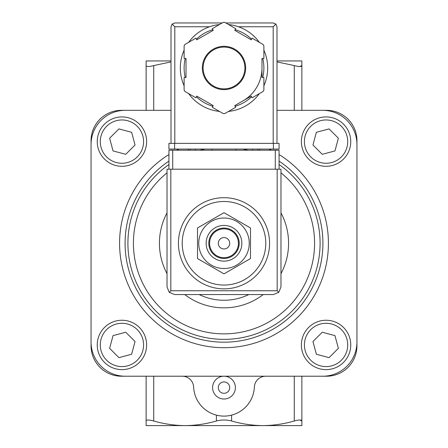 <?xml version="1.0" encoding="UTF-8"?>
<svg xmlns="http://www.w3.org/2000/svg" width="448" height="448" viewBox="0 0 448 448"><rect width="100%" height="100%" fill="white"/><g stroke="black" fill="none" stroke-linecap="round" stroke-linejoin="round"><path stroke-width="0.67" d="M224 201.488A41.782 41.782 0 0 1 260.187 264.163A41.782 41.782 0 0 1 187.813 264.163A41.782 41.782 0 0 1 224 201.488M224 197.691A45.584 45.584 0 0 1 263.474 266.062A45.584 45.584 0 0 1 184.526 266.062A45.584 45.584 0 0 1 224 197.691M197.506 258.569L197.506 227.976L224 212.682L250.494 227.976L250.494 258.569L224 273.868L197.506 258.569M224 237.574A5.695 5.695 0 0 1 228.934 246.12A5.695 5.695 0 0 1 219.066 246.12A5.695 5.695 0 0 1 224 237.574M224 228.838A14.437 14.437 0 0 1 236.499 250.488A14.437 14.437 0 0 1 211.501 250.488A14.437 14.437 0 0 1 224 228.838M224 228.077A15.193 15.193 0 0 1 237.16 250.869A15.193 15.193 0 0 1 210.84 250.869A15.193 15.193 0 0 1 224 228.077M224 225.422A17.853 17.853 0 0 1 239.462 252.202A17.853 17.853 0 0 1 208.538 252.202A17.853 17.853 0 0 1 224 225.422M224 218.014A25.262 25.262 0 0 1 245.874 255.903A25.262 25.262 0 0 1 202.126 255.903A25.262 25.262 0 0 1 224 218.014M301.868 110.326L301.868 65.565L299.835 66.545M301.868 376.219L301.868 420.986L299.835 420M276.987 61.914L294.274 65.565C299.135 66.864 301.666 66.864 301.868 65.565L301.868 60.945L276.987 60.945M301.868 420.986L301.868 425.6L262.937 425.6C273.521 425.516 283.965 423.976 294.274 420.986C299.135 419.681 301.666 419.681 301.868 420.986M146.132 110.326L146.132 65.565C146.322 66.864 148.854 66.864 153.726 65.565L171.013 61.919M171.013 60.945L146.132 60.945L146.132 65.565M146.132 376.219L146.132 425.6L262.931 425.6M146.132 420.986C146.322 419.681 148.854 419.681 153.726 420.986C164.058 423.976 174.507 425.51 185.063 425.6L185.069 425.6M185.063 425.6C195.653 425.516 206.097 423.976 216.401 420.986C221.452 419.681 226.52 419.681 231.599 420.986C241.926 423.976 252.375 425.51 262.937 425.6M182.258 376.219A11.396 11.396 0 0 1 193.642 387.1A30.386 30.386 0 0 0 224 416.102A30.386 30.386 0 0 0 254.358 387.1A11.396 11.396 0 0 1 265.742 376.219M171.013 110.326L121.442 110.326A30.386 30.386 0 0 0 91.056 140.717L91.056 345.834A30.386 30.386 0 0 0 121.442 376.219L326.558 376.219A30.386 30.386 0 0 0 356.944 345.834L356.944 140.717A30.386 30.386 0 0 0 326.558 110.326L276.987 110.326M224 376.219A11.396 11.396 0 0 1 233.867 393.31A11.396 11.396 0 0 1 214.133 393.31A11.396 11.396 0 0 1 224 376.219M356.944 144.514A34.188 34.188 0 0 0 322.762 110.326M322.762 376.219A34.188 34.188 0 0 0 356.944 342.031M91.056 342.031A34.188 34.188 0 0 0 125.238 376.219M125.238 110.326A34.188 34.188 0 0 0 91.056 144.514M248.836 294.554A56.974 56.974 0 0 1 199.164 294.554M326.066 116.922A24.69 24.69 0 0 1 347.446 153.955A24.69 24.69 0 0 1 304.685 153.955A24.69 24.69 0 0 1 326.066 116.922A24.69 24.69 0 0 1 347.446 153.955A24.69 24.69 0 0 1 304.685 153.955A24.69 24.69 0 0 1 326.066 116.922M312.95 145.018L322.258 154.319L334.964 150.914L338.374 138.208L329.067 128.901L316.355 132.306L312.95 145.018M326.066 320.247A24.69 24.69 0 0 1 347.446 357.28A24.69 24.69 0 0 1 304.685 357.28A24.69 24.69 0 0 1 326.066 320.247A24.69 24.69 0 0 1 347.446 357.28A24.69 24.69 0 0 1 304.685 357.28A24.69 24.69 0 0 1 326.066 320.247M312.95 341.533L316.355 354.239L329.067 357.644L338.374 348.342L334.964 335.63L322.258 332.226L312.95 341.533M121.934 116.922A24.69 24.69 0 0 1 143.315 153.955A24.69 24.69 0 0 1 100.554 153.955A24.69 24.69 0 0 1 121.934 116.922A24.69 24.69 0 0 1 143.315 153.955A24.69 24.69 0 0 1 100.554 153.955A24.69 24.69 0 0 1 121.934 116.922M109.626 138.208L113.036 150.914L125.742 154.319L135.05 145.018L131.645 132.306L118.933 128.901L109.626 138.208M121.934 320.247A24.69 24.69 0 0 1 143.315 357.28A24.69 24.69 0 0 1 100.554 357.28A24.69 24.69 0 0 1 121.934 320.247A24.69 24.69 0 0 1 143.315 357.28A24.69 24.69 0 0 1 100.554 357.28A24.69 24.69 0 0 1 121.934 320.247M109.626 348.342L118.933 357.644L131.645 354.239L135.05 341.533L125.742 332.226L113.036 335.63L109.626 348.342M224 381.92A5.695 5.695 0 0 1 228.934 390.466A5.695 5.695 0 0 1 219.066 390.466A5.695 5.695 0 0 1 224 381.92M279.076 169.204L279.076 150.209L168.924 150.209L168.924 169.204M169.249 292.326L174.619 294.554L273.381 294.554L278.751 292.326L280.974 286.955L280.974 169.204L167.026 169.204L167.026 286.955L169.249 292.326L170.822 290.752L170.822 169.204M278.751 292.326L277.178 290.752L170.822 290.752M212.033 149.072L212.033 150.209M235.967 150.209L235.967 149.072M188.294 149.072L188.294 150.209M195.322 149.072L195.322 150.209M252.678 149.072L252.678 150.209M259.706 149.072L259.706 150.209M263.883 85.792A43.68 43.68 0 0 0 267.68 67.973A43.68 43.68 0 0 1 263.883 85.792A43.68 43.68 0 0 0 263.883 50.159A43.68 43.68 0 0 1 267.68 67.973A43.68 43.68 0 0 0 263.883 50.159M259.37 42.342A43.68 43.68 0 0 0 228.514 24.528A43.68 43.68 0 0 1 259.37 42.342A43.68 43.68 0 0 0 238.476 26.762L273.19 26.762L273.19 143.371M171.013 143.371L171.013 26.762L172.122 24.074L174.81 26.762L209.524 26.762A43.68 43.68 0 0 0 188.63 42.342A43.68 43.68 0 0 1 219.486 24.528A43.68 43.68 0 0 0 188.63 42.342M184.117 50.159A43.68 43.68 0 0 0 184.117 85.792A43.68 43.68 0 0 1 184.117 50.159A43.68 43.68 0 0 0 184.117 85.792M217.286 111.138A43.68 43.68 0 0 0 219.486 111.423A43.68 43.68 0 0 1 188.63 93.604A43.68 43.68 0 0 0 214.502 110.611M228.514 111.423A43.68 43.68 0 0 0 259.37 93.604A43.68 43.68 0 0 1 228.514 111.423A43.68 43.68 0 0 0 259.37 93.604M235.721 28.683L224.829 22.4A45.584 45.584 0 0 0 223.171 22.4L212.279 28.683L213.231 30.33L196.784 39.827L195.832 38.181L184.946 44.47A45.584 45.584 0 0 0 184.117 45.909L184.117 58.475L186.015 58.475L186.015 77.47L184.117 77.47L184.117 90.042A45.584 45.584 0 0 0 184.946 91.482L195.832 97.765L196.784 96.124L213.231 105.616L212.279 107.262L223.171 113.546A45.584 45.584 0 0 0 224.829 113.546L235.721 107.262L234.769 105.616L251.216 96.124L252.168 97.765L263.054 91.482A45.584 45.584 0 0 0 263.883 90.042L263.883 77.47L261.985 77.47L261.985 58.475L263.883 58.475L263.883 45.909A45.584 45.584 0 0 0 263.054 44.47L252.168 38.181L251.216 39.827L234.769 30.33L235.721 28.683M172.122 24.074L174.81 22.96L222.197 22.96M225.803 22.96L273.19 22.96L275.878 24.074L273.19 26.762M276.987 143.371L276.987 26.762L275.878 24.074M242.99 100.867A37.985 37.985 0 0 0 261.985 67.973M244.894 67.973A20.894 20.894 0 0 0 213.556 49.879A20.894 20.894 0 0 0 213.556 86.066A20.894 20.894 0 0 0 244.894 67.973A20.894 20.894 0 0 0 213.556 49.879A20.894 20.894 0 0 0 213.556 86.066A20.894 20.894 0 0 0 244.894 67.973M273.381 149.072L168.924 149.072L168.924 143.371L279.076 143.371L279.076 149.072L273.381 149.072L273.381 143.371M294.274 110.326L294.274 65.565M294.274 376.219L294.274 420.986M153.726 110.326L153.726 65.565M153.726 376.219L153.726 420.986M231.599 415.139L231.599 420.986M216.401 415.139L216.401 420.986M269.058 149.072A104.423 104.423 0 0 1 271.365 150.209M279.076 154.56A104.423 104.423 0 0 1 303.274 311.242A104.423 104.423 0 0 1 144.726 311.242A104.423 104.423 0 0 1 168.924 154.56M176.635 150.209A104.423 104.423 0 0 1 178.942 149.072M279.076 161.106A98.918 98.918 0 0 1 298.34 308.532A98.918 98.918 0 0 1 149.66 308.532A98.918 98.918 0 0 1 168.924 161.106M242.973 149.072A96.096 96.096 0 0 1 247.946 150.209M279.076 164.534A96.096 96.096 0 0 1 295.792 307.143A96.096 96.096 0 0 1 152.208 307.143A96.096 96.096 0 0 1 168.924 164.534M200.054 150.209A96.096 96.096 0 0 1 205.027 149.072M280.974 172.844A90.591 90.591 0 0 1 290.265 305.043A90.591 90.591 0 0 1 157.735 305.043A90.591 90.591 0 0 1 167.026 172.844M280.974 212.884A64.574 64.574 0 0 1 280.974 273.661M263.245 294.554A64.574 64.574 0 0 1 184.755 294.554M167.026 273.661A64.574 64.574 0 0 1 167.026 212.884M326.066 119.958A21.65 21.65 0 0 1 344.814 152.438A21.65 21.65 0 0 1 307.317 152.438A21.65 21.65 0 0 1 326.066 119.958M326.066 323.282A21.65 21.65 0 0 1 344.814 355.762A21.65 21.65 0 0 1 307.317 355.762A21.65 21.65 0 0 1 326.066 323.282M121.934 119.958A21.65 21.65 0 0 1 140.683 152.438A21.65 21.65 0 0 1 103.186 152.438A21.65 21.65 0 0 1 121.934 119.958M121.934 323.282A21.65 21.65 0 0 1 140.683 355.762A21.65 21.65 0 0 1 103.186 355.762A21.65 21.65 0 0 1 121.934 323.282M277.178 290.752L277.178 169.204M172.721 150.209L172.721 169.204M275.279 150.209L275.279 169.204M190.193 149.072L190.193 150.209M257.807 149.072L257.807 150.209M188.63 93.604A43.68 43.68 0 0 0 219.486 111.423M245.65 67.973A21.65 21.65 0 0 0 213.175 49.224A21.65 21.65 0 0 0 213.175 86.727A21.65 21.65 0 0 0 245.65 67.973M174.81 26.762L174.81 143.371M262.735 77.47A39.883 39.883 0 0 0 262.735 58.475M251.591 39.178A39.883 39.883 0 0 0 235.144 29.68M212.856 29.68A39.883 39.883 0 0 0 196.409 39.178M185.265 58.475A39.883 39.883 0 0 0 185.265 77.47M196.409 96.774A39.883 39.883 0 0 0 212.856 106.271M235.144 106.271A39.883 39.883 0 0 0 251.591 96.774M174.619 149.072L174.619 143.371"/></g></svg>
